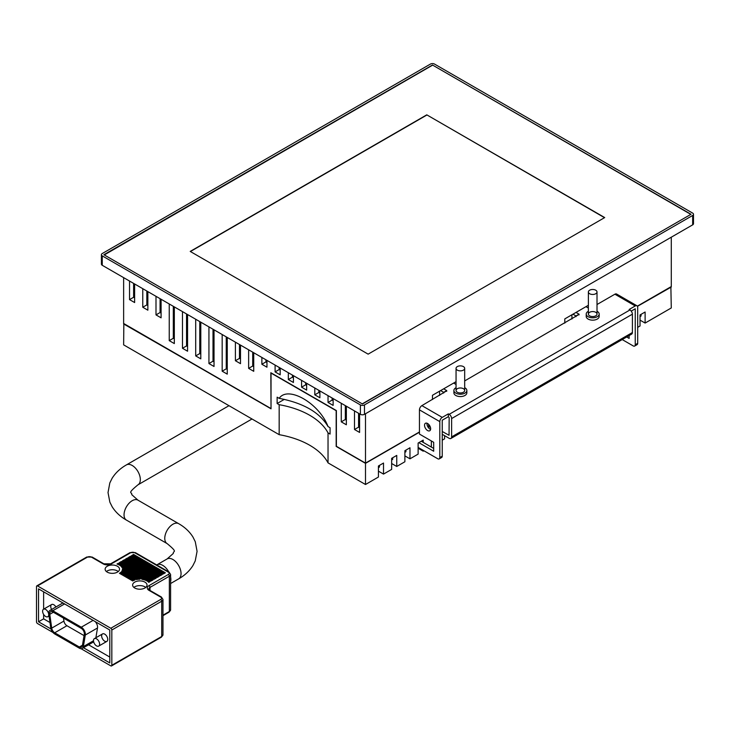 <?xml version="1.0" encoding="UTF-8"?>
<svg xmlns="http://www.w3.org/2000/svg" width="730" height="730" viewBox="0 0 730 730"><rect width="100%" height="100%" fill="white"/><g stroke="black" fill="none" stroke-linecap="round" stroke-linejoin="round"><path stroke-width="1.09" d="M52.952 632.463L37.522 623.548A1.442 0.83 60 0 1 36.5 621.787L36.5 586.528A1.442 0.83 60 0 1 36.801 585.871A1.442 0.83 60 0 1 37.522 585.934L87.399 557.145A1.442 0.83 -120 0 0 86.678 557.072L92.19 557.072L103.897 563.825A1.442 0.83 -60 0 0 103.176 563.898A5.758 3.321 0 0 0 111.316 563.898A1.442 0.83 -120 0 0 110.595 563.825L129.94 552.665A1.442 0.83 -120 0 1 130.661 552.738A2.884 1.661 180 0 1 134.731 552.738A1.442 0.83 -60 0 1 135.451 552.665L169.041 572.055A1.442 0.83 -60 0 0 168.32 572.128A2.884 1.661 180 0 1 168.32 574.483A1.442 0.83 60 0 1 169.342 576.244A4.316 2.491 0 0 0 170.601 574.483L169.041 572.055M160.691 599.458L110.805 628.256A1.442 0.83 60 0 1 111.827 630.017L161.704 601.219A4.316 2.491 0 0 0 162.972 599.458L161.403 597.03A1.442 0.83 -60 0 0 160.691 597.104A2.884 1.661 180 0 1 160.691 599.458A1.442 0.83 60 0 1 161.704 601.219L161.704 636.478L111.827 665.276A1.442 0.83 60 0 1 111.526 665.933A1.442 0.83 60 0 1 110.805 665.87L81.121 648.733M162.726 565.367A11.516 6.652 60 0 1 168.721 571.873A11.516 6.652 60 0 0 162.726 565.367A11.516 6.652 60 0 0 156.968 564.801A11.516 6.652 60 0 1 162.726 565.367M170.601 576.955A11.516 6.652 60 0 1 170.601 581.691A11.516 6.652 60 0 0 170.601 576.955M145.754 587.413A7.2 4.152 0 0 0 133.882 587.413M118.269 571.544A7.2 4.152 0 0 0 117.43 570.951A7.2 4.152 0 0 0 106.397 571.544M133.782 580.396L121.198 573.132A10.074 5.822 180 0 1 120.404 573.853M121.198 571.955L135.023 579.939A10.074 5.822 0 0 0 132.696 580.943L119.464 573.305A10.074 5.822 0 0 0 121.198 571.955L121.198 573.132M138.043 579.328L122.412 570.303A10.074 5.822 180 0 1 122.412 570.367A10.074 5.822 180 0 1 122.257 571.389M139.923 579.237A10.074 5.822 0 0 0 136.437 579.574L121.828 571.143A10.074 5.822 0 0 0 122.412 569.19A10.074 5.822 0 0 0 122.412 569.126L139.923 579.237M122.412 569.245L122.412 570.303M149.084 582.175L146.958 580.952M146.931 580.934L119.474 565.084M119.446 565.066L118.251 564.482M118.342 563.25L150.097 581.591L148.756 582.367A10.074 5.822 0 0 0 142.259 579.41L122.111 567.785A10.074 5.822 0 0 0 116.992 564.034L118.342 563.25L118.342 564.427M152.141 580.414L121.399 562.666L120.377 563.25M121.399 561.489L153.154 579.83L151.119 580.998L119.355 562.666L121.399 561.489L121.399 562.666M155.189 578.653L124.447 560.905L123.434 561.489M124.447 559.727L156.211 578.06L154.176 579.237L122.412 560.905L124.447 559.727L124.447 560.905M164.35 573.36L133.608 555.612L132.595 556.205M133.608 554.435L165.372 572.776L163.338 573.953L131.573 555.612L133.608 554.435L133.608 555.612M158.246 576.892L127.504 559.144L126.482 559.727M127.504 557.966L159.259 576.298L157.224 577.476L125.469 559.144L127.504 557.966L127.504 559.144M161.293 575.121L130.561 557.373L129.538 557.966M130.561 556.205L162.315 574.537L160.281 575.714L128.517 557.373L130.561 556.205L130.561 557.373M63.519 618.109L63.93 621.075A4.316 2.491 -120 0 0 66.941 625.729L84.069 635.62M50.991 628.977L38.535 621.787L38.535 588.882L109.792 630.017L109.792 662.931L83.475 647.738M38.535 621.787L43.627 618.848L49.978 622.517M88.567 644.8L109.792 657.055M43.627 591.82L43.627 609.158M43.627 614.423L43.627 618.848M104.7 634.133A4.316 2.491 60 0 1 107.52 637.938A4.316 2.491 60 0 1 106.863 641.396A4.316 2.491 60 0 1 102.538 638.905A4.316 2.491 60 0 1 102.538 633.914A4.316 2.491 60 0 1 104.7 634.133M53.801 604.741A4.316 2.491 60 0 1 55.936 606.977A4.316 2.491 60 0 0 51.648 604.531A4.316 2.491 60 0 1 53.801 604.741M51.62 609.468A4.316 2.491 60 0 1 51.648 604.531L43.499 609.231A4.316 2.491 60 0 1 47.824 611.731A4.316 2.491 60 0 1 47.824 616.713A4.316 2.491 60 0 1 45.661 616.503A4.316 2.491 60 0 1 42.842 612.698A4.316 2.491 60 0 1 43.499 609.231M49.905 610.453A5.758 3.321 60 0 1 52.788 610.736L81.285 627.198A5.758 3.321 60 0 1 85.3 635.027L83.357 646.607A5.758 3.321 60 0 1 82.225 648.459A5.758 3.321 60 0 1 79.351 648.176L54.723 633.959A5.758 3.321 60 0 1 50.717 627.754L48.773 613.939A5.758 3.321 60 0 1 49.905 610.453L62.123 603.4A5.758 3.321 60 0 1 63.227 603.135M95.274 621.641A5.758 3.321 60 0 1 97.51 627.973L95.876 637.764M82.362 645.822A4.316 2.491 60 0 1 81.514 647.209A4.316 2.491 60 0 1 79.351 646.999L54.723 632.782A4.316 2.491 60 0 1 51.721 628.129L49.777 614.313A4.316 2.491 60 0 1 50.625 611.703A4.316 2.491 60 0 1 52.788 611.913L81.285 628.375A4.316 2.491 60 0 1 84.297 634.242L82.362 645.822M111.827 665.276L111.827 630.017M110.805 628.256L37.522 585.934M134.731 587.997A7.2 4.152 180 0 1 132.623 585.058A7.2 4.152 180 0 1 139.822 580.898A7.2 4.152 180 0 1 147.022 585.058A7.2 4.152 180 0 1 142.578 588.9A7.2 4.152 180 0 1 134.731 587.997M117.43 566.252A7.2 4.152 180 0 1 119.537 569.19A7.2 4.152 180 0 1 112.338 573.342A7.2 4.152 180 0 1 105.138 569.19A7.2 4.152 180 0 1 109.582 565.348A7.2 4.152 180 0 1 117.43 566.252M96.561 645.886A4.316 2.491 60 0 1 93.732 642.081A4.316 2.491 60 0 1 94.398 638.622A4.316 2.491 60 0 1 98.714 641.113A4.316 2.491 60 0 1 98.714 646.096A4.316 2.491 60 0 1 96.561 645.886M94.398 638.622L102.538 633.914A4.316 2.491 60 0 1 106.863 636.414A4.316 2.491 60 0 1 106.863 641.396L98.714 646.096M328.035 432.899L330.07 434.076L330.07 427.725L328.035 426.557C319.284 403.316 287.93 385.212 279.17 398.343L277.135 397.166L277.135 403.517L279.17 404.694A73.42 42.386 0 0 1 328.035 432.899L328.035 462.875L365.493 484.501L378.423 477.037L378.423 465.986L383.515 463.048L383.515 474.098L391.654 469.399L391.654 458.349L396.746 455.41L396.746 466.461L404.885 461.762L404.885 450.711L409.977 447.773L409.977 458.823L418.126 454.115L418.126 443.064L423.208 440.126L423.208 442.362M279.17 404.694L279.17 434.669A73.42 42.386 180 0 1 328.035 462.875M692.661 213.105L434.514 64.067A2.884 1.661 0 0 0 430.435 64.067L102.255 253.538A2.884 1.661 0 0 0 101.415 254.715A2.884 1.661 0 0 0 102.255 255.883L360.401 404.922A2.884 1.661 0 0 0 364.48 404.922L692.661 215.45A2.884 1.661 0 0 0 693.5 214.273A2.884 1.661 0 0 0 692.661 213.105M102.255 255.883L102.255 265.291L360.401 414.33L360.401 404.922M364.48 404.922L364.48 414.33L692.661 224.858L692.661 215.45M362.445 403.982L691.027 214.273L432.47 65.006L103.888 254.715L362.445 403.982L104.089 254.825M693.5 214.273L693.5 223.681A2.884 1.661 180 0 1 692.661 224.858M364.48 414.33A2.884 1.661 180 0 1 360.401 414.33M102.255 265.291A2.884 1.661 180 0 1 101.415 264.114L101.415 254.715M690.826 214.392L432.47 65.006M690.616 214.511L362.445 403.754M104.29 254.943L432.47 65.235M604.705 217.567L426.776 114.838L190.211 251.421L368.139 354.15L604.705 217.567M604.504 217.686L426.776 114.838M426.776 115.075L190.411 251.54M404.885 452.354L405.907 451.77L405.907 450.118M391.654 459.991L392.676 459.407L392.676 457.765M378.423 467.638L379.436 467.045L379.436 465.402M640.027 316.601L641.049 316.008L641.049 314.365M444.588 435.664L444.588 438.839L442.243 440.19M431.357 440.957L431.357 446.477L430.846 446.769M418.126 448.238L423.208 451.176L423.92 450.766M423.208 450.355L423.208 451.176M404.885 455.885L409.977 458.823M391.654 463.523L396.746 466.461M378.423 471.16L383.515 474.098M640.027 320.123L645.119 323.062L671.281 307.96L670.87 286.799L637.363 306.144L671.281 286.562L671.281 237.195M637.692 327.35L640.027 326L640.027 314.949L645.119 312.011L645.119 323.062M284.317 399.374L277.135 403.517M279.17 434.669L123.635 344.861L123.835 323.828L271.031 408.809L271.031 373.076L336.174 410.689L336.174 446.422L365.493 463.34L419.449 432.196M279.17 398.343C303.534 403.088 319.822 412.496 328.035 426.557M637.463 306.326L671.281 287.036M428.081 427.205L429.012 426.676L430.472 427.515M365.493 484.501L365.493 463.34M271.031 408.572L123.635 323.947M358.576 413.271L358.576 427.141L359.589 427.725M345.336 405.634L345.336 419.504L346.358 420.088M252.708 352.152L252.708 366.022L253.73 366.606M239.476 344.514L239.476 358.384L240.489 358.968M160.08 298.67L160.08 312.54L161.093 313.124M146.839 291.033L146.839 304.903L147.861 305.487M133.608 283.395L133.608 297.265L134.63 297.849M332.104 397.987L332.104 400.104L333.126 400.697M318.873 390.349L318.873 392.466L319.895 393.059M305.642 382.712L305.642 384.829L306.655 385.413M292.411 375.074L292.411 377.191L293.423 377.775M279.17 367.427L279.17 369.544L280.192 370.137M265.939 359.79L265.939 361.907L266.961 362.491M226.245 336.868L226.245 368.842L227.258 369.426M213.005 329.23L213.005 361.204L214.027 361.788M199.774 321.592L199.774 353.566L200.796 354.15M186.542 313.955L186.542 345.92L187.564 346.513M173.311 306.308L173.311 338.282L174.324 338.866M336.174 446.422L365.493 463.112L336.384 446.304L336.384 410.57L271.031 372.838M336.174 410.689L270.83 372.72L271.031 408.335M428.829 426.539L427.972 427.032L428.829 426.539M419.449 431.959L365.493 463.112L419.449 431.959M571.928 319.01L571.928 314.776M585.98 306.664L588.38 308.051M439.597 395.404L439.597 391.171M453.649 383.067L456.049 384.445M354.497 410.917L354.497 429.495L359.589 432.434L359.589 413.855M358.576 427.141L354.497 429.495M341.266 403.279L341.266 421.849L346.358 424.787L346.358 406.218M345.336 419.504L341.266 421.849M248.638 349.798L248.638 368.376L253.73 371.315L253.73 352.736M252.708 366.022L248.638 368.376M235.407 342.16L235.407 360.729L240.489 363.668L240.489 345.098M239.476 358.384L235.407 360.729M156.001 296.316L156.001 314.895L161.093 317.833L161.093 299.254M160.08 312.54L156.001 314.895M142.77 288.678L142.77 307.248L147.861 310.186L147.861 291.617M146.839 304.903L142.77 307.248M129.538 281.041L129.538 299.61L134.63 302.548L134.63 283.979M133.608 297.265L129.538 299.61M328.035 395.642L328.035 402.458L333.126 405.396L333.126 398.58M332.104 400.104L328.035 402.458M314.803 388.004L314.803 394.82L319.895 397.759L319.895 390.942M318.873 392.466L314.803 394.82M301.572 380.357L301.572 387.174L306.655 390.121L306.655 383.296M305.642 384.829L301.572 387.174M288.332 372.72L288.332 379.536L293.423 382.474L293.423 375.658M292.411 377.191L288.332 379.536M275.101 365.082L275.101 371.899L280.192 374.837L280.192 368.02M279.17 369.544L275.101 371.899M261.869 357.445L261.869 364.261L266.961 367.199L266.961 360.383M265.939 361.907L261.869 364.261M222.166 334.523L222.166 371.196L227.258 374.134L227.258 337.461M226.245 368.842L222.166 371.196M208.935 326.876L208.935 363.549L214.027 366.487L214.027 329.823M213.005 361.204L208.935 363.549M195.704 319.238L195.704 355.911L200.796 358.85L200.796 322.176M199.774 353.566L195.704 355.911M182.473 311.601L182.473 348.274L187.564 351.212L187.564 314.539M186.542 345.92L182.473 348.274M169.241 303.963L169.241 340.636L174.324 343.575L174.324 306.901M173.311 338.282L169.241 340.636M123.635 277.628L123.635 323.472L270.83 408.453M572.95 314.183L576.006 315.953L579.054 314.183L579.054 314.895M576.006 312.422L579.054 314.183M588.38 305.277L564.801 318.891L564.801 323.116M576.006 316.656L576.006 315.953M440.619 390.587L443.676 392.348L446.724 390.587L446.724 391.289M443.676 388.825L446.724 390.587M456.049 381.68L432.47 395.286L432.47 399.52M443.676 393.059L443.676 392.348M365.493 463.112L365.493 413.746M589.639 293.734A4.316 2.491 180 0 1 588.38 291.973A4.316 2.491 180 0 1 592.696 289.481A4.316 2.491 180 0 1 597.012 291.973A4.316 2.491 180 0 1 594.348 294.272A4.316 2.491 180 0 1 589.639 293.734M457.309 370.137A4.316 2.491 180 0 1 456.049 368.376A4.316 2.491 180 0 1 460.365 365.876A4.316 2.491 180 0 1 464.681 368.376A4.316 2.491 180 0 1 462.017 370.676A4.316 2.491 180 0 1 457.309 370.137M418.126 447.417L437.772 458.759A2.884 1.661 -120 0 0 439.204 458.905A2.884 1.661 -120 0 0 439.807 457.582L442.243 456.177A2.884 1.661 60 0 1 441.65 457.491L439.204 458.905M442.243 456.177L442.243 420.206L448.357 416.684L449.169 417.624L449.05 435.281L442.243 431.494M442.243 434.313L449.169 438.31A3.458 1.998 -120 0 0 450.894 438.484A3.458 1.998 -120 0 0 451.615 436.896L451.615 418.564A3.458 1.998 -120 0 0 449.169 414.33L448.357 413.855L448.357 416.684M429.012 424.732L429.012 426.676A1.442 0.83 180 0 1 428.592 426.083L428.592 424.276M456.049 387.685A6.479 3.741 0 0 0 453.887 390.468A6.479 3.741 0 0 0 460.365 394.209A6.479 3.741 0 0 0 466.844 390.468A6.479 3.741 0 0 0 464.946 387.822A6.479 3.741 0 0 0 464.681 387.685M453.887 390.468L453.887 392.822A6.479 3.741 0 0 0 460.365 396.563A6.479 3.741 0 0 0 466.844 392.822L466.844 390.468M457.309 392.229A4.316 2.491 0 0 0 462.017 392.776A4.316 2.491 0 0 0 464.681 390.468A4.316 2.491 0 0 0 460.365 387.977A4.316 2.491 0 0 0 456.049 390.468A4.316 2.491 0 0 0 457.309 392.229M424.531 425.262A4.316 2.491 -120 0 0 426.42 429.605A4.316 2.491 -120 0 0 429.751 430.764A4.316 2.491 -120 0 0 429.751 425.782A4.316 2.491 -120 0 0 425.426 423.281A4.316 2.491 -120 0 0 424.531 425.262M430.59 429.404A4.316 2.491 60 0 1 426.977 423.847A4.316 2.491 60 0 1 427.032 423.236M597.012 311.281A6.479 3.741 180 0 1 599.175 314.073A6.479 3.741 180 0 1 595.178 317.523A6.479 3.741 180 0 1 588.115 316.71A6.479 3.741 180 0 1 586.217 314.073A6.479 3.741 180 0 1 588.38 311.281M599.175 314.073L599.175 316.418A6.479 3.741 180 0 1 595.178 319.877A6.479 3.741 180 0 1 588.115 319.065A6.479 3.741 180 0 1 586.217 316.418L586.217 314.073M595.753 312.303A4.316 2.491 180 0 1 597.012 314.073A4.316 2.491 180 0 1 592.696 316.565A4.316 2.491 180 0 1 588.38 314.073A4.316 2.491 180 0 1 591.044 311.765A4.316 2.491 180 0 1 595.753 312.303M635.246 305.961A3.458 1.998 -60 0 1 636.971 305.788L616.613 294.035A3.458 1.998 120 0 0 614.888 294.208L635.246 305.961L629.141 309.483L629.953 309.958L449.169 414.33M636.971 305.788A3.458 1.998 -60 0 1 637.692 307.366L637.692 343.337L635.246 344.752L635.246 308.781L631.222 311.099M614.888 294.208L597.012 304.519M579.054 314.42L464.681 380.923M446.724 390.824L421.885 405.634L442.243 417.387L448.357 413.855M626.687 336.986L629.141 338.401L629.141 335.581M635.246 344.752A2.884 1.661 60 0 1 634.653 346.066A2.884 1.661 60 0 1 633.211 345.92L622.206 339.569M634.653 346.066L637.089 344.651A2.884 1.661 -120 0 0 637.692 343.337M450.894 438.484L631.678 334.103A3.458 1.998 -120 0 0 632.399 332.524L632.399 314.183A3.458 1.998 -120 0 0 629.953 309.958M433.693 448.421L421.274 441.248M442.243 417.387A3.458 1.998 120 0 0 439.807 421.621L439.807 457.582M439.807 421.621L419.449 409.868L419.449 434.076L433.693 442.307L433.693 451.24L418.837 442.654M419.449 409.868A3.458 1.998 -60 0 1 421.885 405.634M168.32 574.483L148.984 585.642A5.758 3.321 0 0 0 148.984 590.351A1.442 0.83 -60 0 1 149.705 590.278L161.403 597.03M148.984 590.351L160.691 597.104M149.705 590.278L148.737 589.174A4.316 2.491 180 0 1 149.997 587.413L169.342 576.244L169.342 611.503L162.972 615.18M148.984 585.642A1.442 0.83 60 0 1 149.997 587.413L149.997 590.451M134.731 552.738L168.32 572.128M111.316 563.898L130.661 552.738M87.399 557.145A2.884 1.661 180 0 1 91.469 557.145A1.442 0.83 -60 0 1 92.19 557.072M91.469 557.145L103.176 563.898M93.504 640.748L83.357 646.607M97.51 627.973L85.3 635.027M93.093 620.381L81.285 627.198M64.596 603.92L52.788 610.736M53.363 612.251L49.777 614.313M63.93 621.075L51.721 628.129M66.941 625.729L54.723 632.782M82.463 645.201L79.351 646.999M170.601 609.742A4.316 2.491 180 0 1 169.342 611.503A1.442 0.83 -120 0 1 169.041 612.16L170.601 609.742L170.601 574.483M162.972 634.717A4.316 2.491 180 0 1 161.704 636.478A1.442 0.83 -120 0 1 161.403 637.144L162.972 634.717L162.972 599.458M632.399 332.524L451.615 436.896M451.615 418.564L632.399 314.183M156.968 564.801L167.143 558.924A11.516 6.652 60 0 1 172.9 559.49A11.516 6.652 60 0 1 180.429 569.637A11.516 6.652 60 0 1 178.658 578.872C184.772 575.395 189.526 570.951 192.93 565.549L195.229 560.923L197.073 551.342L195.275 541.724L192.975 537.061C189.572 531.623 184.799 527.151 178.658 523.656L137.943 500.15L131.738 494.639C132.468 491.746 126.162 494.557 137.943 484.839L252.014 418.983M167.143 558.924L173.357 553.404C172.618 550.511 178.923 553.331 167.143 543.604A11.516 6.652 -60 0 1 165.382 534.378A11.516 6.652 -60 0 1 172.9 524.231A11.516 6.652 -60 0 1 178.658 523.656M167.143 543.604L126.427 520.098A11.516 6.652 -60 0 1 126.427 506.802A11.516 6.652 -60 0 1 137.943 500.15M126.427 520.098C120.322 516.621 115.568 512.186 112.165 506.784L109.856 502.149L108.022 492.577L109.81 482.959L112.11 478.287C115.513 472.848 120.286 468.386 126.427 464.891A11.516 6.652 60 0 1 137.943 471.543A11.516 6.652 60 0 1 137.943 484.839M135.451 552.665L129.94 552.665M110.595 563.825L103.897 563.825M36.801 585.871L86.678 557.072M122.412 569.19L122.412 570.367M93.677 641.852L82.225 648.459M162.972 615.673L169.041 612.16M111.526 665.933L161.403 637.144M49.065 615.992L47.824 616.713M599.029 352.955L595.78 354.835M597.012 314.073L597.012 291.973M588.38 314.073L588.38 291.973M466.698 429.359L463.45 431.229M464.681 390.468L464.681 368.376M456.049 390.468L456.049 368.376M170.601 583.516L178.658 578.872M126.427 464.891L228.974 405.688"/></g></svg>
